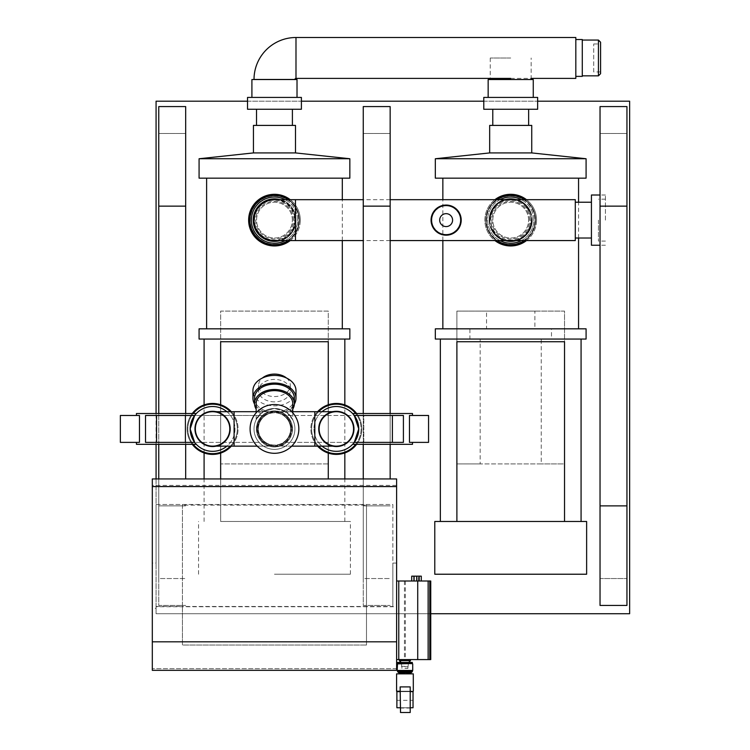 <?xml version="1.0" encoding="UTF-8"?>
<svg xmlns="http://www.w3.org/2000/svg" width="750" height="750" viewBox="0 0 750 750"><rect width="100%" height="100%" fill="white"/><g stroke="black" fill="none" stroke-linecap="round" stroke-linejoin="round"><path stroke-width="0.56" stroke-dasharray="3.75 2.81" d="M510.712 58.013L490.256 58.013L510.712 58.013M488.156 79.538L533.259 79.538M434.784 521.484L586.631 521.484M510.712 463.922L541.247 463.922L541.247 339.056L581.072 339.056L440.344 339.056L480.169 339.056L480.169 463.922L510.712 463.922M456.891 521.484L510.712 521.484L456.891 521.484L456.891 341.747L564.525 341.747L564.525 521.484M434.784 574.228L586.631 574.228M483.778 97.425L537.647 97.425M483.778 109.266L537.647 109.266M489.675 125.409L531.741 125.409M489.675 152.916L531.741 152.916M435.328 158.747L586.087 158.747M435.328 178.153L586.087 178.153M541.247 339.056L551.494 339.056L551.494 328.828L534.881 328.828L534.881 311.091L486.534 311.091L486.534 328.828L469.922 328.828L469.922 339.056L480.169 339.056M534.881 328.828L486.534 328.828M435.328 339.056L469.922 339.056M435.328 328.828L469.922 328.828M396.619 670.209L396.619 668.719L396.619 670.341L152.306 670.341L396.619 670.341L152.306 670.341L152.306 668.719L152.306 670.209M396.619 668.719L152.306 668.719L396.619 668.719M156.075 608.334L156.075 613.725L396.619 613.725L396.619 606.741L156.075 606.741L156.075 608.334L152.306 608.334L152.306 670.341M396.619 670.341L396.619 613.725L430.744 613.725M396.619 485.372L396.619 478.941L396.619 485.372L152.306 485.372L152.306 478.941L152.306 485.372M396.619 606.741L396.619 478.941L152.306 478.941L152.306 608.334M396.619 563.062L392.85 563.062L392.85 504.478L156.075 504.478L156.075 563.062L152.306 563.062M156.075 563.062L156.075 504.478L182.438 504.478L182.438 606.487L366.488 606.487L366.488 504.478L366.488 645.047L366.488 606.487L392.85 606.487L392.85 563.062M392.85 606.487L392.85 504.478L182.438 504.478L182.438 505.125L366.488 505.125M156.075 606.487L182.438 606.487L182.438 645.047L366.488 645.047L182.438 645.047L182.438 505.125M629.634 613.725L629.634 101.194L156.075 101.194L156.075 613.725L629.634 613.725M247.528 101.194L301.397 101.194M483.778 101.194L537.647 101.194M156.075 606.741L156.075 478.941M156.075 444.328L156.075 413.522M220.65 463.922L220.65 311.091L328.275 311.091L328.275 463.922L220.65 463.922L328.275 463.922L328.275 311.091L220.65 311.091L220.65 463.922M480.169 463.922L456.891 463.922L456.891 311.091L564.525 311.091L564.525 463.922L456.891 463.922L456.891 311.091L486.534 311.091M551.494 339.056L586.087 339.056M551.494 328.828L586.087 328.828M510.712 125.409L492.778 125.409L510.712 125.409M510.712 97.425L488.156 97.425L510.712 97.425M510.712 79.538L490.256 79.538L510.712 79.538M534.881 311.091L564.525 311.091L564.525 463.922L541.247 463.922M328.275 478.941L328.275 341.747L220.65 341.747L220.65 521.484L328.275 521.484L220.65 521.484L220.65 478.941M328.275 404.766L328.275 453.084M220.65 453.084L220.65 404.766M185.672 478.941L185.672 106.575L158.766 106.575L158.766 578.531L185.672 578.531L158.766 578.531L158.766 605.438L185.672 605.438L158.766 605.438L158.766 478.941M185.672 413.522L185.672 444.328M158.766 133.481L185.672 133.481L158.766 133.481M158.766 444.328L158.766 413.522M390.159 478.941L390.159 106.575L363.253 106.575L363.253 578.531L390.159 578.531L363.253 578.531L363.253 605.438L390.159 605.438L363.253 605.438L363.253 478.941M390.159 413.522L390.159 444.328M363.253 133.481L390.159 133.481L363.253 133.481M363.253 444.328L363.253 413.522M626.944 605.438L626.944 106.575L600.037 106.575L600.037 578.531L626.944 578.531L600.037 578.531L600.037 605.438L626.944 605.438M600.037 133.481L626.944 133.481L600.037 133.481M593.728 71.944L593.728 43.959L593.728 71.944L600.581 71.944L600.581 43.959L600.581 71.944M593.728 43.959L600.581 43.959M582.281 40.059L582.281 75.844L582.281 40.059M598.425 40.059L598.425 75.844M575.822 39.525L575.822 76.378L575.822 39.525M582.281 39.525L582.281 76.378M575.822 37.5L575.822 78.403M510.712 78.403L531.159 78.403L531.159 58.013M600.581 42.206L600.581 73.688M254.016 79.472L294.909 79.472M314.822 446.147L314.822 411.703L314.822 428.925L314.822 411.703L336.347 411.703A17.222 17.222 0 0 0 319.125 428.925A17.222 17.222 0 0 0 336.347 446.147A17.222 17.222 0 0 0 353.569 428.925A17.222 17.222 0 0 0 336.347 411.703A17.222 17.222 0 0 0 319.125 428.925A17.222 17.222 0 0 0 336.347 446.147A17.222 17.222 0 0 0 353.569 428.925A17.222 17.222 0 0 0 336.347 411.703A17.222 17.222 0 0 0 319.125 428.925A17.222 17.222 0 0 0 336.347 446.147L314.822 446.147L314.822 428.925L314.822 446.147L274.462 446.147C264.075 445.05 258.337 439.312 257.241 428.925C258.337 418.538 264.075 412.8 274.462 411.703C284.85 412.8 290.587 418.538 291.684 428.925A17.222 17.222 0 0 0 274.462 411.703A17.222 17.222 0 0 0 257.241 428.925A17.222 17.222 0 0 0 274.462 446.147A17.222 17.222 0 0 0 291.684 428.925C290.587 439.312 284.85 445.05 274.462 446.147L234.103 446.147L234.103 428.925L234.103 446.147L212.578 446.147A17.222 17.222 0 0 1 195.356 428.925A17.222 17.222 0 0 1 212.578 411.703A17.222 17.222 0 0 1 229.8 428.925A17.222 17.222 0 0 1 212.578 446.147A17.222 17.222 0 0 0 229.8 428.925A17.222 17.222 0 0 1 212.578 446.147A17.222 17.222 0 0 1 195.356 428.925A17.222 17.222 0 0 1 212.578 411.703A17.222 17.222 0 0 1 229.8 428.925A17.222 17.222 0 0 0 212.578 411.703L234.103 411.703L234.103 446.147M409.462 428.925L409.462 442.378L409.462 428.925M354.188 415.359L358.753 428.925L354 415.116M353.775 414.844L352.622 413.522M412.491 415.472L409.462 415.472L412.491 415.472L412.491 413.522M322.013 411.703A22.406 22.406 0 0 0 336.347 451.331A22.406 22.406 0 0 0 358.753 428.925L354.272 415.472L403.406 415.472M403.406 442.378L354.272 442.378L358.753 428.925L354.188 442.491L358.753 428.925A22.406 22.406 0 0 0 336.347 406.519A22.406 22.406 0 0 0 322.013 446.147M354.244 428.925A17.897 17.897 0 0 0 336.347 411.028A17.897 17.897 0 0 0 318.459 428.925A17.897 17.897 0 0 0 336.347 446.822A17.897 17.897 0 0 0 354.244 428.925A17.897 17.897 0 0 0 336.347 411.028A17.897 17.897 0 0 0 318.459 428.925A17.897 17.897 0 0 0 336.347 446.822A17.897 17.897 0 0 0 354.244 428.925A17.897 17.897 0 0 0 336.347 411.028A17.897 17.897 0 0 0 318.459 428.925A17.897 17.897 0 0 0 336.347 446.822A17.897 17.897 0 0 0 354.244 428.925A17.897 17.897 0 0 0 336.347 411.028A17.897 17.897 0 0 0 318.459 428.925A17.897 17.897 0 0 0 336.347 446.822A17.897 17.897 0 0 0 354.244 428.925M318.6 411.703A24.731 24.731 0 0 0 336.347 453.656A24.731 24.731 0 0 0 355.697 413.522M355.697 444.328A24.731 24.731 0 0 0 336.347 404.194A24.731 24.731 0 0 0 318.6 446.147M317.578 411.703A25.472 25.472 0 0 0 336.347 454.397A25.472 25.472 0 0 0 356.634 413.522M356.634 444.328A25.472 25.472 0 0 0 336.347 403.453A25.472 25.472 0 0 0 317.578 446.147M292.359 428.925A17.897 17.897 0 0 0 274.462 411.028A17.897 17.897 0 0 0 256.566 428.925A17.897 17.897 0 0 0 274.462 446.822A17.897 17.897 0 0 0 292.359 428.925C289.387 417.684 285.047 411.947 279.319 411.703A17.897 17.897 0 0 0 269.606 411.703C263.878 411.947 259.537 417.684 256.566 428.925A17.897 17.897 0 0 0 274.462 446.822A17.897 17.897 0 0 0 292.359 428.925A17.897 17.897 0 0 0 274.462 411.028A17.897 17.897 0 0 0 256.566 428.925A17.897 17.897 0 0 0 274.462 446.822A17.897 17.897 0 0 0 292.359 428.925A17.897 17.897 0 0 0 274.462 411.028A17.897 17.897 0 0 0 256.566 428.925C259.537 440.166 263.878 445.903 269.606 446.147L279.319 446.147C285.047 445.903 289.387 440.166 292.359 428.925M191.372 421.669L190.172 428.925L194.616 415.519M136.434 415.472L139.462 415.472L139.462 428.925L139.462 415.472L136.434 415.472L136.434 413.522M258.047 428.925A16.416 16.416 0 0 0 274.462 445.341A16.416 16.416 0 0 0 290.878 428.925A16.416 16.416 0 0 0 274.462 412.509A16.416 16.416 0 0 0 258.047 428.925A16.416 16.416 0 0 0 274.462 445.341A16.416 16.416 0 0 0 290.878 428.925A16.416 16.416 0 0 0 274.462 412.509A16.416 16.416 0 0 0 258.047 428.925M256.434 428.925A18.028 18.028 0 0 0 274.462 446.953A18.028 18.028 0 0 0 292.491 428.925A18.028 18.028 0 0 0 274.462 410.897A18.028 18.028 0 0 0 256.434 428.925A18.028 18.028 0 0 0 274.462 446.953A18.028 18.028 0 0 0 292.491 428.925A18.028 18.028 0 0 0 274.462 410.897A18.028 18.028 0 0 0 256.434 428.925M290.606 428.925A16.144 16.144 0 0 0 274.462 412.781A16.144 16.144 0 0 0 258.319 428.925C258.488 423.244 260.897 418.753 265.538 415.472C260.897 418.753 258.488 423.244 258.319 428.925A16.144 16.144 0 0 0 274.462 445.069A16.144 16.144 0 0 0 290.606 428.925C290.438 423.244 288.028 418.753 283.387 415.472C288.028 418.753 290.438 423.244 290.606 428.925A16.144 16.144 0 0 0 274.462 412.781A16.144 16.144 0 0 0 258.319 428.925C258.488 434.606 260.897 439.097 265.538 442.378C260.897 439.097 258.488 434.606 258.319 428.925A16.144 16.144 0 0 0 274.462 445.069A16.144 16.144 0 0 0 290.606 428.925C290.438 434.606 288.028 439.097 283.387 442.378C288.028 439.097 290.438 434.606 290.606 428.925M294.909 428.925A20.447 20.447 0 0 0 274.462 408.478A20.447 20.447 0 0 0 254.016 428.925A20.447 20.447 0 0 0 274.462 449.372A20.447 20.447 0 0 0 294.909 428.925A20.447 20.447 0 0 0 274.462 408.478A20.447 20.447 0 0 0 254.016 428.925A20.447 20.447 0 0 0 274.462 449.372A20.447 20.447 0 0 0 294.909 428.925A20.447 20.447 0 0 0 274.462 408.478A20.447 20.447 0 0 0 254.016 428.925A20.447 20.447 0 0 0 274.462 449.372A20.447 20.447 0 0 0 294.909 428.925A20.447 20.447 0 0 0 274.462 408.478A20.447 20.447 0 0 0 254.016 428.925A20.447 20.447 0 0 0 274.462 449.372A20.447 20.447 0 0 0 294.909 428.925M191.372 436.181L190.172 428.925L194.653 442.378L190.172 428.925A22.406 22.406 0 0 1 212.578 406.519A22.406 22.406 0 0 1 234.984 428.925A22.406 22.406 0 0 1 212.578 451.331A22.406 22.406 0 0 1 190.172 428.925L194.653 415.472L145.519 415.472M226.912 411.703A22.406 22.406 0 0 1 226.912 446.147M194.681 428.925A17.897 17.897 0 0 1 212.578 411.028A17.897 17.897 0 0 1 230.466 428.925A17.897 17.897 0 0 1 212.578 446.822A17.897 17.897 0 0 1 194.681 428.925A17.897 17.897 0 0 1 212.578 411.028A17.897 17.897 0 0 1 230.466 428.925A17.897 17.897 0 0 1 212.578 446.822A17.897 17.897 0 0 1 194.681 428.925A17.897 17.897 0 0 1 212.578 411.028A17.897 17.897 0 0 1 230.466 428.925A17.897 17.897 0 0 1 212.578 446.822A17.897 17.897 0 0 1 194.681 428.925A17.897 17.897 0 0 1 212.578 411.028A17.897 17.897 0 0 1 230.466 428.925A17.897 17.897 0 0 1 212.578 446.822A17.897 17.897 0 0 1 194.681 428.925M193.228 444.328A24.731 24.731 0 0 1 212.578 404.194A24.731 24.731 0 0 1 237.309 428.925A24.731 24.731 0 0 1 212.578 453.656A24.731 24.731 0 0 1 193.228 413.522M230.325 411.703A24.731 24.731 0 0 1 230.325 446.147M192.291 444.328A25.472 25.472 0 0 1 212.578 403.453A25.472 25.472 0 0 1 238.05 428.925A25.472 25.472 0 0 1 212.578 454.397A25.472 25.472 0 0 1 192.291 413.522M231.347 411.703A25.472 25.472 0 0 1 231.347 446.147M292.762 411.703L256.163 411.703M256.163 403.584A18.3 12.938 0 0 0 261.759 412.894C258.047 416.634 256.191 418.912 256.2 419.728C257.522 414.637 263.616 410.887 274.462 408.478L263.794 411.478L260.728 413.775L256.163 419.794L256.163 412.819M285.131 411.478L274.462 408.478C285.309 410.887 291.403 414.637 292.725 419.728C292.734 418.912 290.878 416.634 287.166 412.894L285.131 411.478A21.525 15.225 0 0 0 294.366 404.053M292.762 412.819L292.762 419.794L287.166 412.894A18.3 12.938 0 0 0 292.762 403.584M298.837 428.925A24.375 24.375 0 0 0 274.462 404.55A24.375 24.375 0 0 0 250.087 428.925A24.375 24.375 0 0 0 274.462 453.3A24.375 24.375 0 0 0 298.837 428.925M295.988 390.647A21.525 15.225 0 0 1 274.462 405.863A21.525 15.225 0 0 1 252.938 390.647M263.794 411.478A21.525 15.225 0 0 1 254.559 404.053M294.375 398.25A19.912 14.081 0 0 1 283.753 410.709M292.762 409.134A19.912 14.081 0 0 1 288.197 413.775M286.575 378.066A15.872 11.222 0 0 1 290.334 385.312A15.872 11.222 0 0 1 274.462 396.544A15.872 11.222 0 0 1 258.591 385.312A15.872 11.222 0 0 1 262.35 378.066M274.462 401.869A15.872 11.222 0 0 1 258.591 390.647A15.872 11.222 0 0 1 274.462 379.416A15.872 11.222 0 0 1 290.334 390.647A15.872 11.222 0 0 1 274.462 401.869M260.728 413.775A19.912 14.081 0 0 1 256.163 409.134M265.172 410.709A19.912 14.081 0 0 1 254.55 398.25M257.213 446.147L269.606 446.147A17.897 17.897 0 0 0 279.319 446.147L291.713 446.147M145.519 442.378L194.616 442.331M139.462 428.925L139.462 442.378L136.434 442.378L139.462 442.378L139.462 428.925M136.434 444.328L136.434 442.378M120.366 442.378L139.462 442.378L139.462 415.472L120.366 415.472L120.366 442.378M352.622 444.328L353.681 443.128M412.491 442.378L409.462 442.378L412.491 442.378L412.491 444.328M428.559 442.378L409.462 442.378L409.462 415.472L428.559 415.472L428.559 442.378M363.797 415.472L283.387 415.472L363.797 415.472L363.797 442.378L283.387 442.378L363.797 442.378L363.797 415.472M265.538 442.378L185.128 442.378L265.538 442.378M185.128 415.472L185.128 442.378L185.128 415.472L265.538 415.472L185.128 415.472M279.188 240.572A20.991 20.991 0 0 0 295.453 220.125L295.453 240.572L295.453 220.125A20.991 20.991 0 0 0 274.462 199.134A20.991 20.991 0 0 0 253.472 220.125A20.991 20.991 0 0 0 274.462 241.116A20.991 20.991 0 0 0 279.188 199.678M274.462 199.678A20.447 20.447 0 0 1 294.909 220.125A20.447 20.447 0 0 1 274.462 240.572M274.462 574.228L350.381 574.228L274.462 574.228M274.462 521.484L350.381 521.484L274.462 521.484M247.528 97.425L301.397 97.425M251.906 79.538L297.019 79.538M247.528 109.266L301.397 109.266M253.434 125.409L295.491 125.409M253.434 152.916L295.491 152.916M199.078 158.747L349.847 158.747M199.078 178.153L349.847 178.153M199.078 328.828L349.847 328.828M199.078 339.056L349.847 339.056M274.462 328.828L206.616 328.828L274.462 328.828M274.462 125.409L256.528 125.409L274.462 125.409M274.462 97.425L251.906 97.425L274.462 97.425M294.375 220.125A19.912 19.912 0 0 0 274.462 200.213A19.912 19.912 0 0 0 254.55 220.125A19.912 19.912 0 0 0 274.462 240.038A19.912 19.912 0 0 0 294.375 220.125A19.912 19.912 0 0 0 274.462 200.213A19.912 19.912 0 0 0 254.55 220.125A19.912 19.912 0 0 0 274.462 240.038A19.912 19.912 0 0 0 294.375 220.125M295.988 220.125A21.525 21.525 0 0 0 274.462 198.6A21.525 21.525 0 0 0 252.938 220.125A21.525 21.525 0 0 0 274.462 241.65A21.525 21.525 0 0 0 295.988 220.125A21.525 21.525 0 0 0 274.462 198.6A21.525 21.525 0 0 0 252.938 220.125A21.525 21.525 0 0 0 274.462 241.65A21.525 21.525 0 0 0 295.988 220.125A21.525 21.525 0 0 0 274.462 198.6A21.525 21.525 0 0 0 252.938 220.125A21.525 21.525 0 0 0 274.462 241.65A21.525 21.525 0 0 0 295.988 220.125A21.525 21.525 0 0 0 274.462 198.6A21.525 21.525 0 0 0 252.938 220.125A21.525 21.525 0 0 0 274.462 241.65A21.525 21.525 0 0 0 295.988 220.125M288.591 240.572A24.853 24.853 0 0 0 274.462 195.272A24.853 24.853 0 0 0 249.609 220.125A24.853 24.853 0 0 0 274.462 244.978A24.853 24.853 0 0 0 299.316 220.125A24.853 24.853 0 0 0 274.462 195.272A24.853 24.853 0 0 0 249.609 220.125A24.853 24.853 0 0 0 274.462 244.978A24.853 24.853 0 0 0 288.591 199.678M290.241 240.572A25.828 25.828 0 0 0 290.241 199.678M300.291 220.125A25.828 25.828 0 0 0 274.462 194.297A25.828 25.828 0 0 0 248.634 220.125A25.828 25.828 0 0 0 274.462 245.953A25.828 25.828 0 0 0 300.291 220.125M299.316 220.125A24.853 24.853 0 0 0 274.462 195.272A24.853 24.853 0 0 0 249.609 220.125A24.853 24.853 0 0 0 274.462 244.978A24.853 24.853 0 0 0 299.316 220.125M292.359 220.125A17.897 17.897 0 0 0 274.462 202.228A17.897 17.897 0 0 0 256.566 220.125A17.897 17.897 0 0 0 274.462 238.022A17.897 17.897 0 0 0 292.359 220.125A17.897 17.897 0 0 0 274.462 202.228A17.897 17.897 0 0 0 256.566 220.125A17.897 17.897 0 0 0 274.462 238.022A17.897 17.897 0 0 0 292.359 220.125M288.122 240.572A24.591 24.591 0 0 0 274.462 195.534A24.591 24.591 0 0 0 249.872 220.125A24.591 24.591 0 0 0 274.462 244.716A24.591 24.591 0 0 0 288.122 199.678M285.188 240.572A23.091 23.091 0 0 0 285.188 199.678M297.553 220.125A23.091 23.091 0 0 0 274.462 197.034A23.091 23.091 0 0 0 251.372 220.125A23.091 23.091 0 0 0 274.462 243.216A23.091 23.091 0 0 0 297.553 220.125M293.297 220.125A18.834 18.834 0 0 0 274.462 201.291A18.834 18.834 0 0 0 255.628 220.125A18.834 18.834 0 0 0 274.462 238.959A18.834 18.834 0 0 0 293.297 220.125A18.834 18.834 0 0 0 274.462 201.291A18.834 18.834 0 0 0 255.628 220.125A18.834 18.834 0 0 0 274.462 238.959A18.834 18.834 0 0 0 293.297 220.125M432.262 214.228L439.613 206.541M452.719 206.578L459.994 214.209M452.587 220.125A6.459 6.459 0 0 0 446.128 213.666A6.459 6.459 0 0 0 439.669 220.125A6.459 6.459 0 0 0 446.128 226.584A6.459 6.459 0 0 0 452.587 220.125M460.659 220.125A14.531 14.531 0 0 0 446.128 205.594A14.531 14.531 0 0 0 431.597 220.125A14.531 14.531 0 0 0 446.128 234.656A14.531 14.531 0 0 0 460.659 220.125M575.288 240.572L575.288 199.678M505.95 240.563A20.991 20.991 0 0 0 515.475 240.563L505.95 240.563A20.991 20.991 0 0 0 505.988 240.572C498.469 240.225 493.059 233.419 489.722 220.125C493.059 206.831 498.469 200.025 505.95 199.688L515.475 199.688C522.947 200.025 528.356 206.831 531.694 220.125A20.991 20.991 0 0 0 529.763 211.322M591.431 245.241L591.431 195.009M605.419 220.125L605.419 195.009L605.419 220.125M598.425 220.125L598.425 241.088L598.425 220.125M515.428 199.678A20.991 20.991 0 0 1 515.475 199.688A20.991 20.991 0 0 0 505.95 199.688M530.616 220.125A19.912 19.912 0 0 0 510.712 200.213A19.912 19.912 0 0 0 490.8 220.125A19.912 19.912 0 0 0 510.712 240.038A19.912 19.912 0 0 0 530.616 220.125A19.912 19.912 0 0 0 510.712 200.213A19.912 19.912 0 0 0 490.8 220.125A19.912 19.912 0 0 0 510.712 240.038A19.912 19.912 0 0 0 530.616 220.125M532.238 220.125A21.525 21.525 0 0 0 510.712 198.6A21.525 21.525 0 0 0 489.178 220.125A21.525 21.525 0 0 0 510.712 241.65A21.525 21.525 0 0 0 532.238 220.125A21.525 21.525 0 0 0 510.712 198.6A21.525 21.525 0 0 0 489.178 220.125A21.525 21.525 0 0 0 510.712 241.65A21.525 21.525 0 0 0 532.238 220.125A21.525 21.525 0 0 0 510.712 198.6A21.525 21.525 0 0 0 489.178 220.125A21.525 21.525 0 0 0 510.712 241.65A21.525 21.525 0 0 0 532.238 220.125A21.525 21.525 0 0 0 510.712 198.6A21.525 21.525 0 0 0 489.178 220.125A21.525 21.525 0 0 0 510.712 241.65A21.525 21.525 0 0 0 532.238 220.125M524.841 240.572A24.853 24.853 0 0 0 510.712 195.272A24.853 24.853 0 0 0 496.575 240.572M496.575 199.678A24.853 24.853 0 0 0 510.712 244.978A24.853 24.853 0 0 0 535.566 220.125A24.853 24.853 0 0 0 510.712 195.272A24.853 24.853 0 0 0 485.85 220.125A24.853 24.853 0 0 0 510.712 244.978A24.853 24.853 0 0 0 524.841 199.678M526.491 240.572A25.828 25.828 0 0 0 526.491 199.678M494.925 199.678A25.828 25.828 0 0 0 494.925 240.572M536.541 220.125A25.828 25.828 0 0 0 510.712 194.297A25.828 25.828 0 0 0 484.875 220.125A25.828 25.828 0 0 0 510.712 245.953A25.828 25.828 0 0 0 536.541 220.125M535.566 220.125A24.853 24.853 0 0 0 510.712 195.272A24.853 24.853 0 0 0 485.85 220.125A24.853 24.853 0 0 0 510.712 244.978A24.853 24.853 0 0 0 535.566 220.125M528.6 220.125A17.897 17.897 0 0 0 510.712 202.228A17.897 17.897 0 0 0 492.816 220.125A17.897 17.897 0 0 0 510.712 238.022A17.897 17.897 0 0 0 528.6 220.125A17.897 17.897 0 0 0 510.712 202.228A17.897 17.897 0 0 0 492.816 220.125A17.897 17.897 0 0 0 510.712 238.022A17.897 17.897 0 0 0 528.6 220.125M497.053 199.678A24.591 24.591 0 0 0 510.712 244.716A24.591 24.591 0 0 0 535.303 220.125A24.591 24.591 0 0 0 510.712 195.534A24.591 24.591 0 0 0 497.053 240.572M524.363 240.572A24.591 24.591 0 0 0 524.363 199.678M521.438 240.572A23.091 23.091 0 0 0 521.438 199.678M499.978 199.678A23.091 23.091 0 0 0 499.978 240.572M533.803 220.125A23.091 23.091 0 0 0 510.712 197.034A23.091 23.091 0 0 0 487.613 220.125A23.091 23.091 0 0 0 510.712 243.216A23.091 23.091 0 0 0 533.803 220.125M529.547 220.125A18.834 18.834 0 0 0 510.712 201.291A18.834 18.834 0 0 0 491.869 220.125A18.834 18.834 0 0 0 510.712 238.959A18.834 18.834 0 0 0 529.547 220.125A18.834 18.834 0 0 0 510.712 201.291A18.834 18.834 0 0 0 491.869 220.125A18.834 18.834 0 0 0 510.712 238.959A18.834 18.834 0 0 0 529.547 220.125M489.722 220.125A20.991 20.991 0 0 0 491.653 228.928M531.694 220.125C528.356 233.419 522.947 240.225 515.475 240.563A20.991 20.991 0 0 1 515.428 240.572M591.431 220.125L591.431 238.022L591.431 220.125M459.994 226.022L452.653 233.709M439.537 233.672L432.272 226.041M399.403 659.578L410.484 659.578L399.403 659.578L404.916 659.578L399.413 659.578L399.413 660.609L410.484 660.609M404.934 662.438L409.303 662.438L404.934 662.438M409.875 662.419L399.938 662.419M397.556 663.516L412.331 663.516M397.181 663.891L412.706 663.891M397.181 670.453L412.716 670.453M397.547 670.828L412.341 670.828M397.547 671.587L412.341 671.587M399.862 672.666L411.262 672.666M398.625 672.666L410.025 672.666M404.953 673.453L399.862 673.453L404.953 673.453M399.862 673.444L410.025 673.453M396.6 673.856L413.287 673.856M410.231 691.219L400.125 691.219M396.581 691.219L413.306 691.219M396.994 691.622L412.894 691.622M410.231 691.622L407.091 691.631M404.897 666.75L408.047 666.75L404.897 666.75M404.897 668.391L407.906 668.391L404.897 668.391M404.916 666.337L401.353 666.337L404.916 666.337M404.897 660.609L410.391 660.609L404.897 660.609M430.744 581.006L396.619 581.006L396.619 659.578L430.744 659.578M396.619 581.006L396.619 659.578M398.775 581.006L398.775 659.578M411.713 576.159L411.713 581.006L421.294 581.006L411.713 581.006L411.713 576.159L421.294 576.159M414.094 581.006L419.222 581.006L414.094 581.006L416.653 581.006L414.094 581.006L414.094 576.159L416.653 576.159L414.094 576.159L414.094 581.006L414.094 576.159M419.222 581.006L416.653 581.006L419.222 581.006L419.222 576.159L416.653 576.159L419.222 576.159L419.222 581.006L419.222 576.159M416.653 581.006L416.653 576.159M396.881 707.766L413.025 707.766L413.034 691.631L396.853 691.631M396.853 700.331L412.997 700.331M400.125 707.766L410.231 707.766M410.212 712.5L410.212 686.897L400.528 686.897M400.134 712.5L409.819 712.5M400.125 708.056L409.809 708.056M400.125 691.341L409.809 691.341M400.134 686.897L409.819 686.897M185.672 505.875L158.766 505.875L185.672 505.875M158.766 206.137L185.672 206.137M390.159 505.875L363.253 505.875L390.159 505.875M363.253 206.137L390.159 206.137M600.037 505.875L626.944 505.875M600.037 206.137L626.944 206.137M295.988 37.5L295.988 78.403M274.462 244.341A24.216 24.216 0 0 0 298.678 220.125A24.216 24.216 0 0 0 274.462 195.909A24.216 24.216 0 0 0 250.247 220.125A24.216 24.216 0 0 0 274.462 244.341M510.712 244.341A24.216 24.216 0 0 0 534.928 220.125A24.216 24.216 0 0 0 510.712 195.909A24.216 24.216 0 0 0 486.487 220.125A24.216 24.216 0 0 0 510.712 244.341M417.722 581.006L417.722 659.578M428.137 581.006L428.137 659.578M429.778 581.006L429.778 659.578M418.134 581.006L418.134 576.159L418.134 581.006M413.934 581.006L413.934 576.159M578.559 238.022L578.559 202.228M442.856 240.572L442.856 199.678M490.256 58.013L490.256 78.403M314.822 411.703L234.103 411.703M258.591 385.312L258.591 390.647M290.334 385.312L290.334 390.647M350.381 574.228L350.381 521.484M342.309 240.572L342.309 199.678M344.831 521.484L344.831 478.941M344.831 452.944L344.831 404.906M204.094 521.484L204.094 478.941M204.094 452.944L204.094 404.906M198.544 574.228L198.544 521.484M390.159 199.678L363.253 199.678M605.419 195.009L600.037 195.009M605.419 241.088L598.425 241.088M605.419 199.162L598.425 199.162M605.419 245.241L600.037 245.241M390.159 240.572L363.253 240.572M405.356 581.006L405.356 658.584M401.906 666.75L401.906 668.391M408.047 666.75L408.459 662.419M401.353 662.419L401.766 666.75M404.456 581.006L404.456 658.584M407.906 666.75L407.906 668.391M410.391 659.578L410.391 660.609M402.797 691.631L400.125 691.631"/><path stroke-width="1.12" d="M586.631 574.228L434.784 574.228L434.784 521.484L586.631 521.484L586.631 574.228M533.259 97.425L533.259 79.538L488.156 79.538L488.156 97.425M537.647 109.266L483.778 109.266L483.778 97.425L537.647 97.425L537.647 109.266M489.675 152.916L489.675 125.409L531.741 125.409L531.741 152.916L489.675 152.916L435.328 158.747L586.087 158.747L586.087 178.153L435.328 178.153L435.328 158.747M510.712 339.056L435.328 339.056L435.328 328.828L586.087 328.828L586.087 339.056L510.712 339.056M396.619 486.572L396.619 670.341L152.306 670.341L152.306 478.941L396.619 478.941L396.619 486.572L152.306 486.572M396.619 670.341L152.306 670.341M537.647 101.194L629.634 101.194L629.634 613.725L430.744 613.725M156.075 413.522L156.075 101.194L247.528 101.194M301.397 101.194L483.778 101.194M156.075 478.941L156.075 444.328M456.891 521.484L456.891 341.747L564.525 341.747L564.525 521.484M220.65 404.766L220.65 341.747L328.275 341.747L328.275 404.766M328.275 453.084L328.275 478.941M220.65 478.941L220.65 453.084M158.766 413.522L158.766 106.575L185.672 106.575L185.672 413.522M185.672 444.328L185.672 478.941M158.766 478.941L158.766 444.328M363.253 413.522L363.253 106.575L390.159 106.575L390.159 413.522M390.159 444.328L390.159 478.941M363.253 478.941L363.253 444.328M626.944 505.875L626.944 605.438L600.037 605.438L600.037 106.575L626.944 106.575L626.944 505.875L600.037 505.875M295.988 78.403L295.988 37.5A41.972 41.972 0 0 0 254.016 79.472L294.909 79.472A1.078 1.078 0 0 1 295.988 78.403L510.712 78.403M600.581 73.688L600.581 42.206L598.425 40.059L598.425 75.844L600.581 73.688M582.281 40.059L598.425 40.059M582.281 75.844L598.425 75.844M575.822 39.525L582.281 39.525L582.281 76.378L575.822 76.378M295.988 37.5L575.822 37.5L575.822 78.403L531.159 78.403L531.159 79.538M336.347 446.147A17.222 17.222 0 0 0 353.569 428.925A17.222 17.222 0 0 0 336.347 411.703L314.822 411.703L314.822 446.147L336.347 446.147M234.103 411.703L234.103 446.147L212.578 446.147A17.222 17.222 0 0 1 195.356 428.925A17.222 17.222 0 0 1 212.578 411.703A17.222 17.222 0 0 1 229.8 428.925A17.222 17.222 0 0 1 212.578 446.147A17.222 17.222 0 0 1 195.356 428.925A17.222 17.222 0 0 1 212.578 411.703L256.163 411.703M412.491 415.472L412.491 413.522L352.622 413.522L354.188 415.359M353.569 428.925A17.222 17.222 0 0 0 336.347 411.703A17.222 17.222 0 0 0 319.125 428.925A17.222 17.222 0 0 0 336.347 446.147A17.222 17.222 0 0 0 353.569 428.925M322.013 446.147A22.406 22.406 0 0 0 358.753 428.925L354.272 442.378L403.406 442.378L403.406 415.472L354.272 415.472L358.753 428.925A22.406 22.406 0 0 0 322.013 411.703M355.697 413.522A24.731 24.731 0 0 0 318.6 411.703M356.634 413.522A25.472 25.472 0 0 0 317.578 411.703M226.912 446.147A22.406 22.406 0 0 1 190.172 428.925L194.653 442.378L156.534 442.378L156.534 415.472L194.653 415.472L196.303 413.522L194.653 415.472L190.172 428.925A22.406 22.406 0 0 1 226.912 411.703M194.616 415.519L191.372 421.669M196.303 413.522L136.434 413.522L136.434 415.472M193.228 413.522A24.731 24.731 0 0 1 230.325 411.703M192.291 413.522A25.472 25.472 0 0 1 231.347 411.703M298.837 428.925A24.375 24.375 0 0 0 274.462 404.55A24.375 24.375 0 0 0 250.087 428.925A24.375 24.375 0 0 0 274.462 453.3A24.375 24.375 0 0 0 298.837 428.925M254.559 404.053A21.525 15.225 0 0 1 252.938 398.25L252.938 390.647A21.525 15.225 0 0 1 274.462 375.422A21.525 15.225 0 0 1 295.988 390.647L295.988 398.25A21.525 15.225 0 0 1 294.366 404.053M252.938 398.25A21.525 15.225 0 0 1 274.462 383.034A21.525 15.225 0 0 1 295.988 398.25M256.163 409.134A19.912 14.081 0 0 1 254.55 403.584L254.55 398.25A19.912 14.081 0 0 1 274.462 384.178A19.912 14.081 0 0 1 294.375 398.25L294.375 403.584A19.912 14.081 0 0 1 292.762 409.134M254.55 403.584A19.912 14.081 0 0 1 274.462 389.503A19.912 14.081 0 0 1 294.375 403.584M262.35 378.066A15.872 11.222 0 0 1 274.462 374.091A15.872 11.222 0 0 1 286.575 378.066M256.163 412.819L256.163 403.584A18.3 12.938 0 0 1 274.462 390.647A18.3 12.938 0 0 1 292.762 403.584L292.762 412.819M231.347 446.147A25.472 25.472 0 0 1 192.291 444.328M230.325 446.147A24.731 24.731 0 0 1 193.228 444.328M194.653 442.378L196.303 444.328L194.653 442.378M194.616 442.331L191.372 436.181M136.434 442.378L136.434 444.328L196.303 444.328M139.462 442.378L120.366 442.378L120.366 415.472L139.462 415.472L139.462 442.378M156.534 442.378L145.519 442.378L145.519 415.472L156.534 415.472M317.578 446.147A25.472 25.472 0 0 0 356.634 444.328M318.6 446.147A24.731 24.731 0 0 0 355.697 444.328M353.681 443.128L352.622 444.328L412.491 444.328L412.491 442.378M409.462 442.378L428.559 442.378L428.559 415.472L409.462 415.472L409.462 442.378M392.391 442.378L392.391 415.472M363.253 199.678L295.453 199.678L295.453 240.572L274.462 240.572A20.447 20.447 0 0 1 254.016 220.125A20.447 20.447 0 0 1 274.462 199.678L295.453 199.678L295.453 240.572L363.253 240.572M297.019 97.425L297.019 79.538L251.906 79.538L251.906 97.425M301.397 109.266L247.528 109.266L247.528 97.425L301.397 97.425L301.397 109.266M253.434 152.916L253.434 125.409L295.491 125.409L295.491 152.916L253.434 152.916L199.078 158.747L349.847 158.747L349.847 178.153L199.078 178.153L199.078 158.747M349.847 339.056L199.078 339.056L199.078 328.828L349.847 328.828L349.847 339.056M290.241 199.678A25.828 25.828 0 0 0 248.634 220.125A25.828 25.828 0 0 0 290.241 240.572M288.591 199.678A24.853 24.853 0 0 0 249.609 220.125A24.853 24.853 0 0 0 288.591 240.572M288.122 199.678A24.591 24.591 0 0 0 249.872 220.125A24.591 24.591 0 0 0 288.122 240.572M285.188 199.678A23.091 23.091 0 0 0 251.372 220.125A23.091 23.091 0 0 0 285.188 240.572M279.188 199.678A20.991 20.991 0 0 0 253.472 220.125A20.991 20.991 0 0 0 279.188 240.572M459.994 214.209L461.203 220.125A15.066 15.066 0 0 0 446.128 205.059A15.066 15.066 0 0 0 431.062 220.125L432.262 214.228M439.613 206.541L440.287 206.231M440.353 206.213L446.034 205.059M446.128 205.059L451.866 206.194M451.978 206.241L452.719 206.578M460.659 220.125A14.531 14.531 0 0 0 446.128 205.594A14.531 14.531 0 0 0 431.597 220.125A14.531 14.531 0 0 0 446.128 234.656A14.531 14.531 0 0 0 460.659 220.125M452.587 220.125A6.459 6.459 0 0 0 446.128 213.666A6.459 6.459 0 0 0 439.669 220.125A6.459 6.459 0 0 0 446.128 226.584A6.459 6.459 0 0 0 452.587 220.125M390.159 199.678L575.288 199.678L575.288 240.572L390.159 240.572M600.037 195.009L591.431 195.009L591.431 245.241L600.037 245.241M529.763 211.322A20.991 20.991 0 0 0 522.15 202.528M521.691 202.238A20.991 20.991 0 0 0 515.475 199.688M515.428 199.678A20.991 20.991 0 0 0 489.722 220.125M526.491 199.678A25.828 25.828 0 0 0 494.925 199.678M524.841 199.678A24.853 24.853 0 0 0 496.575 199.678M524.363 199.678A24.591 24.591 0 0 0 497.053 199.678M521.438 199.678A23.091 23.091 0 0 0 499.978 199.678M491.653 228.928A20.991 20.991 0 0 0 515.428 240.572M515.475 240.563A20.991 20.991 0 0 0 531.694 220.125M499.978 240.572A23.091 23.091 0 0 0 521.438 240.572M497.053 240.572A24.591 24.591 0 0 0 524.363 240.572M496.575 240.572A24.853 24.853 0 0 0 524.841 240.572M494.925 240.572A25.828 25.828 0 0 0 526.491 240.572M432.272 226.041L431.062 220.125A15.066 15.066 0 0 0 446.128 235.191A15.066 15.066 0 0 0 461.203 220.125L459.994 226.022M452.653 233.709L451.969 234.019M451.913 234.037L446.128 235.191L440.4 234.056M440.287 234.009L439.537 233.672M410.484 659.578L410.484 660.609L399.403 660.609L399.403 659.578M397.556 663.516L412.331 663.516L412.331 662.438L397.566 662.438L397.181 670.453L412.716 670.453L397.547 670.828L397.547 671.587L412.341 671.587L411.262 672.666L399.862 672.666L399.862 673.444M412.331 663.516L397.181 663.891M411.262 672.666L398.625 672.666L397.547 671.587M396.6 673.856L413.287 673.856L396.6 673.856L396.581 691.219L400.125 691.219M410.231 691.631L413.034 691.631L413.034 707.766L410.231 707.766M412.894 691.622L410.231 691.219M399.938 660.609L399.938 662.419L400.584 662.419L400.584 660.609M398.775 659.578L398.775 581.006L430.744 581.006L430.744 659.578L396.619 659.578M396.619 581.006L398.775 581.006M411.713 576.159L411.713 581.006L411.713 576.159L421.294 576.159L421.294 581.006L421.294 576.159M416.653 581.006L416.653 576.159M414.094 581.006L414.094 576.159M419.222 581.006L419.222 576.159M409.303 660.609L409.303 662.438L409.875 662.419L409.875 660.609M396.891 691.631L396.881 707.766L396.891 691.631L400.125 691.631L396.581 691.219M396.881 707.766L400.125 707.766M400.528 686.897L410.212 686.897L410.212 712.5L400.528 712.5L400.134 686.897L400.528 712.5M396.619 641.812L152.306 641.812M158.766 206.137L185.672 206.137M363.253 206.137L390.159 206.137M600.037 206.137L626.944 206.137M429.778 581.006L429.778 659.578M428.137 581.006L428.137 659.578M417.722 581.006L417.722 659.578M413.934 581.006L413.934 576.159M581.072 521.484L581.072 339.056M528.647 125.409L528.647 109.266M578.559 328.828L578.559 238.022M578.559 202.228L578.559 178.153M442.856 328.828L442.856 240.572M442.856 199.678L442.856 178.153M531.741 152.916L586.087 158.747M492.778 125.409L492.778 109.266M440.344 521.484L440.344 339.056M490.256 78.403L490.256 79.538M292.762 411.703L314.822 411.703M234.103 446.147L257.213 446.147M291.713 446.147L314.822 446.147M292.397 125.409L292.397 109.266M342.309 328.828L342.309 240.572M342.309 199.678L342.309 178.153M344.831 478.941L344.831 452.944M344.831 404.906L344.831 339.056M204.094 478.941L204.094 452.944M204.094 404.906L204.094 339.056M206.616 328.828L206.616 178.153M295.491 152.916L349.847 158.747M256.528 125.409L256.528 109.266M591.431 202.228L575.288 202.228M591.431 238.022L575.288 238.022M400.125 691.631L396.994 691.622M413.287 673.856L413.306 691.219M410.025 672.666L410.025 673.444M399.862 672.666L398.625 672.666M412.341 670.828L412.341 671.587M412.706 663.891L412.716 670.453"/></g></svg>
